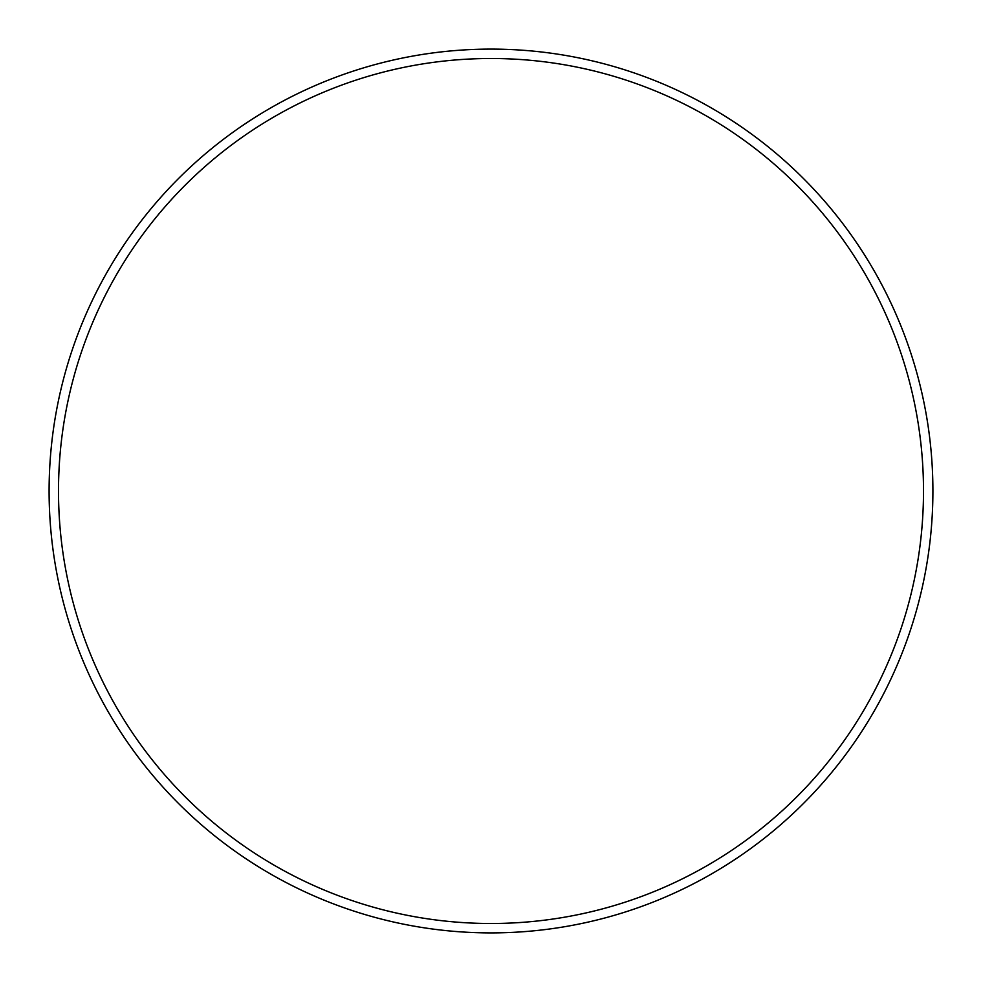 <?xml version="1.0" encoding="UTF-8"?>
<svg xmlns="http://www.w3.org/2000/svg" width="982" height="982" viewBox="0 0 982 982"><rect width="100%" height="100%" fill="white"/><g stroke="black" fill="none" stroke-linecap="round" stroke-linejoin="round"><path stroke-width="1.47" d="M923.497 491A432.497 432.497 0 0 0 491 58.503A432.497 432.497 0 0 0 58.503 491A432.497 432.497 0 0 0 491 923.497A432.497 432.497 0 0 0 923.497 491M49.1 491A441.9 441.9 0 0 1 491 49.1A441.9 441.9 0 0 1 932.9 491A441.9 441.9 0 0 1 491 932.9A441.9 441.9 0 0 1 49.1 491"/></g></svg>

